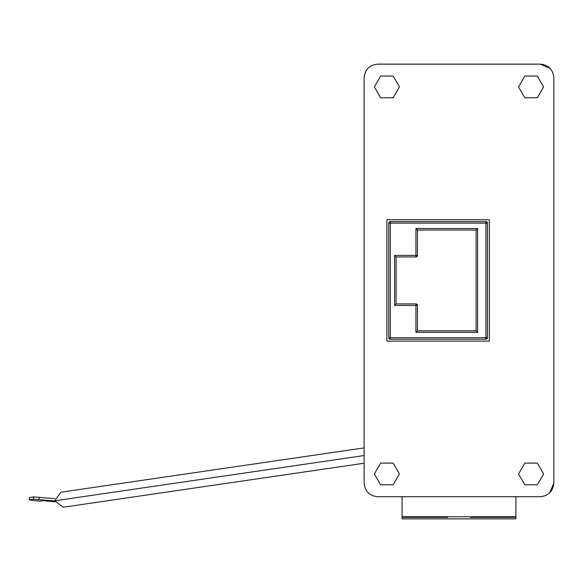 <?xml version="1.0" encoding="UTF-8"?>
<svg xmlns="http://www.w3.org/2000/svg" width="583" height="583" viewBox="0 0 583 583"><rect width="100%" height="100%" fill="white"/><g stroke="black" fill="none" stroke-linecap="round" stroke-linejoin="round"><path stroke-width="0.87" d="M388.788 223.129L388.788 337.725A1.516 1.516 0 0 0 390.304 339.24L485.93 339.24L487.446 337.725L487.446 223.129L485.93 223.129L485.93 221.613L390.304 221.613L388.788 223.129L390.304 223.129L390.304 337.725L485.93 337.725L485.93 223.129L390.304 223.129L390.304 221.613A1.516 1.516 0 0 0 388.788 223.129L388.788 337.725L390.304 339.24L485.93 339.24L485.93 337.725L487.446 337.725L487.446 223.129L485.93 221.613L390.304 221.613M388.788 337.725L390.304 337.725L390.304 339.24M394.589 255.42L394.589 305.441L415.927 305.441L415.927 332.332L477.645 332.332L477.645 228.529L415.927 228.529L415.927 256.935L396.105 256.935L396.105 303.918L415.927 303.918L415.927 305.441L417.443 305.441L417.443 330.809L476.129 330.809L476.129 230.045L417.443 230.045L417.443 255.42L394.589 255.42L396.105 256.935L396.105 303.918L415.927 303.918L417.443 305.441L417.443 330.809L476.129 330.809L476.129 230.045L417.443 230.045L417.443 255.42L415.927 256.935L396.105 256.935L396.105 303.918L415.927 303.918A1.516 1.516 0 0 1 417.443 305.441L417.443 330.809L476.129 330.809L476.129 230.045L417.443 230.045L417.443 255.42L416.998 256.491L415.927 256.935L396.105 256.935M364.12 406.409L364.12 411.722L364.12 406.409M364.12 436.762L364.12 431.449L364.12 436.762M364.12 137.756L364.12 132.443L364.12 137.756M364.12 146.1L364.12 140.787L364.12 146.1M364.12 154.451L364.12 149.139L364.12 154.451M364.12 428.418L364.12 423.105L364.12 428.418M364.12 77.801C364.929 69.501 369.484 64.946 377.784 64.137C369.484 64.946 364.929 69.501 364.12 77.801L364.12 483.059C364.929 491.352 369.484 495.907 377.784 496.716L540.193 496.716C548.486 495.907 553.041 491.352 553.85 483.059L549.623 492.934M553.85 483.059L553.85 77.801C553.041 69.501 548.486 64.946 540.193 64.137L550.068 68.364M524.824 76.06L518.564 86.903L524.824 97.755L537.344 97.755L543.604 86.903L537.344 76.06L524.824 76.06M380.626 76.06L374.366 86.903L380.626 97.755L393.153 97.755L399.413 86.903L393.153 76.06L380.626 76.06M524.824 463.106L518.564 473.95L524.824 484.794L537.344 484.794L543.604 473.95L537.344 463.106L524.824 463.106M489.341 341.142L489.341 219.718L386.893 219.718L386.893 341.142L489.341 341.142M380.626 463.106L374.366 473.95L380.626 484.794L393.153 484.794L399.413 473.95L393.153 463.106L380.626 463.106M377.784 64.137L540.193 64.137M553.85 436.762L553.85 431.449L553.85 436.762M553.85 428.418L553.85 423.105L553.85 428.418M553.85 154.451L553.85 149.139L553.85 154.451M553.85 146.1L553.85 140.787L553.85 146.1M553.85 137.756L553.85 132.443L553.85 137.756M415.927 228.529L417.443 230.045M477.645 228.529L476.129 230.045M477.645 332.332L476.129 330.809M415.927 332.332L417.443 330.809M394.589 305.441L396.105 303.918M364.12 447.882L61.055 492.198L54.707 500.797L63.248 507.217L364.12 463.223M54.729 500.906L39.01 499.638L39.309 497.379L54.7 498.64M54.919 501.795L43.266 500.659L39.615 501.191L31.11 500.127L29.172 499.777L33.486 499.15L39.01 499.638M29.441 497.532L29.15 499.784L29.463 497.539M78.027 505.06L73.115 505.774M39.309 497.379L33.785 496.891L29.463 497.525M402.066 496.629L402.066 518.863L515.904 518.863L515.904 517.34L470.372 517.34M515.904 496.629L515.904 518.863L402.066 518.863M515.904 516.735L402.066 516.735M402.066 517.34L447.606 517.34M515.904 516.225L515.904 517.34M487.446 223.129L487.446 223.129A1.516 1.516 0 0 0 485.93 221.613M487.446 337.725L487.446 337.725A1.516 1.516 0 0 1 485.93 339.24M417.443 255.42L417.443 255.42A1.516 1.516 0 0 1 415.927 256.935M364.12 455.549L54.707 500.797M33.486 499.15L33.785 496.891"/></g></svg>
